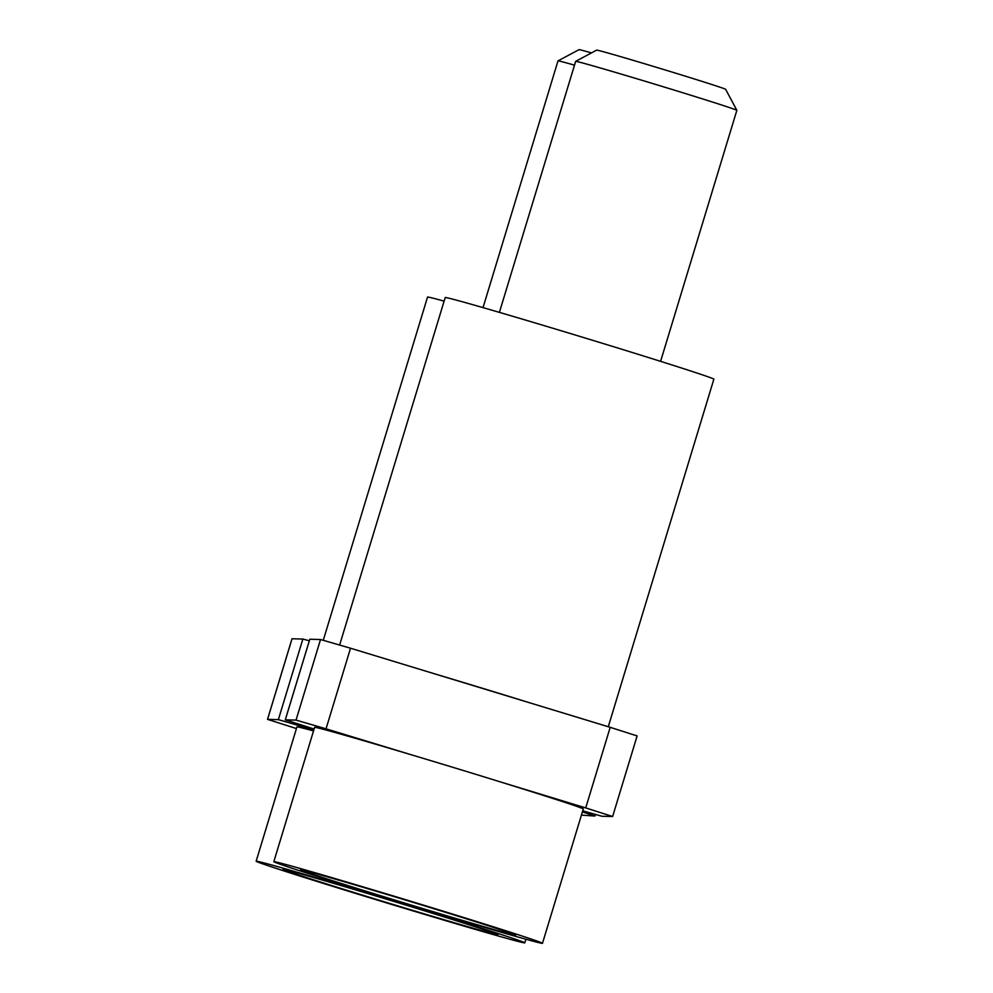 <?xml version="1.0" encoding="UTF-8"?>
<svg xmlns="http://www.w3.org/2000/svg" width="993" height="993" viewBox="0 0 993 993"><rect width="100%" height="100%" fill="white"/><g stroke="black" fill="none" stroke-linecap="round" stroke-linejoin="round"><path stroke-width="1.49" d="M350.529 648.218L326.039 728.812L296.038 720.111L285.276 719.838L309.804 639.231L320.528 639.517L350.529 648.218L610.198 727.323L637.121 735.925L612.631 816.519L601.87 816.246L582.73 810.822M595.415 814.533L594.956 816.047L581.426 815.116M308.662 727.372L308.364 728.341L278.363 719.64L267.514 719.366L292.004 638.772L302.853 639.058L309.307 640.758M326.039 728.812L410.121 754.419M501.639 782.298L585.721 807.905L610.198 727.323M285.276 719.838L314.123 729.036M308.364 728.341L313.825 730.004M267.514 719.366L296.435 728.564M594.956 816.047L582.407 811.877M612.631 816.519L585.721 807.905M591.505 52.89A67.387 0.943 16.9 0 0 579.105 49.65A67.387 0.943 16.9 0 0 579.018 49.662L558.004 60.883A84.231 1.179 16.9 0 1 558.004 60.883A84.231 1.179 16.9 0 1 558.103 60.871A84.231 1.179 16.9 0 1 574.513 65.166M444.119 301.14A140.398 1.961 -163.1 0 0 427.735 297.044A140.398 1.961 -163.1 0 0 427.536 297.081L323.296 640.2M497.778 934.711A112.321 1.564 16.9 0 1 385.495 902.153A112.321 1.564 16.9 0 1 283.079 869.347A112.321 1.564 16.9 0 1 283.166 869.347A112.321 1.564 16.9 0 1 391.85 900.812A112.321 1.564 16.9 0 1 497.89 934.612A112.321 1.564 16.9 0 1 497.778 934.711M256.343 861.179A140.398 1.961 16.9 0 1 394.432 901.185A140.398 1.961 16.9 0 1 524.8 942.841A140.398 1.961 16.9 0 1 524.602 942.878A140.398 1.961 16.9 0 1 386.5 902.873A140.398 1.961 16.9 0 1 256.144 861.216A140.398 1.961 16.9 0 1 256.343 861.179M256.144 861.216L296.944 726.901A140.398 1.961 16.9 0 1 297.143 726.851A140.398 1.961 16.9 0 1 313.527 730.96M608.275 726.727L713.868 379.177A140.398 1.961 -163.1 0 0 583.512 337.521A140.398 1.961 -163.1 0 0 445.41 297.503A140.398 1.961 -163.1 0 0 445.212 297.552L339.668 644.941M526.129 701.703A140.398 1.961 -163.1 0 0 434.599 673.825M515.454 935.183A112.321 1.564 16.9 0 1 403.17 902.625A112.321 1.564 16.9 0 1 300.755 869.818A112.321 1.564 16.9 0 1 300.842 869.806A112.321 1.564 16.9 0 1 409.526 901.272A112.321 1.564 16.9 0 1 515.566 935.071A112.321 1.564 16.9 0 1 515.454 935.183M274.018 861.639A140.398 1.961 16.9 0 1 412.12 901.656A140.398 1.961 16.9 0 1 542.476 943.313A140.398 1.961 16.9 0 1 542.277 943.35A140.398 1.961 16.9 0 1 404.176 903.332A140.398 1.961 16.9 0 1 273.82 861.688A140.398 1.961 16.9 0 1 274.018 861.639M273.82 861.688L314.62 727.36A140.398 1.961 16.9 0 1 314.831 727.323A140.398 1.961 16.9 0 1 452.92 767.341A140.398 1.961 16.9 0 1 583.288 808.985L542.476 943.313M499.405 312.373L575.667 61.355A84.231 1.179 16.9 0 1 575.679 61.343A84.231 1.179 16.9 0 1 575.791 61.33A84.231 1.179 16.9 0 1 658.086 85.175A84.231 1.179 16.9 0 1 736.856 110.31A84.231 1.179 16.9 0 1 736.856 110.335L660.593 361.353M575.679 61.343L596.694 50.122A67.387 0.943 16.9 0 1 596.781 50.122A67.387 0.943 16.9 0 1 662.616 69.187A67.387 0.943 16.9 0 1 725.635 89.308L736.856 110.31M296.038 720.111L320.528 639.517M309.804 639.231L285.314 719.826M292.041 638.772L267.551 719.354M278.363 719.64L302.853 639.058M483.02 307.619L557.992 60.896M524.8 942.841L525.893 939.241"/></g></svg>

